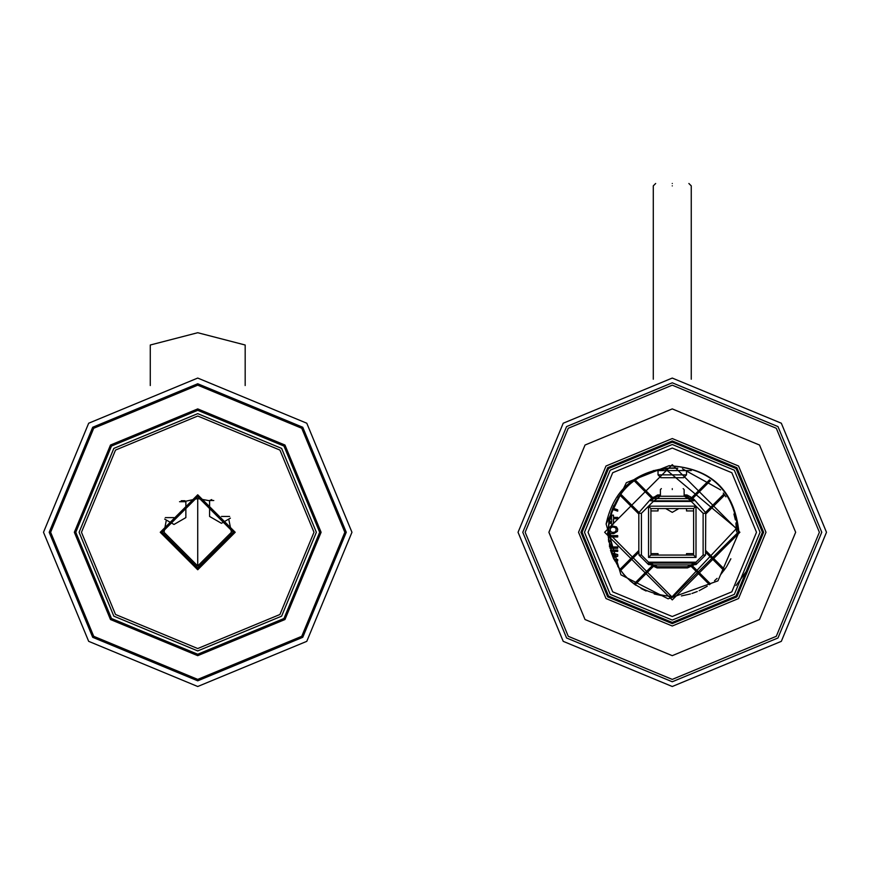 <?xml version="1.0" encoding="UTF-8"?>
<svg xmlns="http://www.w3.org/2000/svg" width="870" height="870" viewBox="0 0 870 870"><rect width="100%" height="100%" fill="white"/><g stroke="black" fill="none" stroke-linecap="round" stroke-linejoin="round"><path stroke-width="1.3" d="M197.729 686.506L88.675 641.342L43.5 532.277L88.675 423.222L197.729 378.058L306.784 423.222L351.958 532.277L306.784 641.342L197.729 686.506M197.729 568.349L161.657 532.277L197.729 496.215L233.791 532.277L197.729 568.349M197.729 569.774L160.243 532.277L197.729 494.791L235.215 532.277L197.729 569.774M197.729 648.541L115.514 614.492L81.465 532.277L115.514 450.073L197.729 416.023L279.933 450.073L313.994 532.277L279.933 614.492L197.729 648.541M197.729 650.923L113.84 616.167L79.094 532.277L113.84 448.398L197.729 413.642L281.619 448.398L316.365 532.277L281.619 616.167L197.729 650.923M197.729 680.818L92.698 637.308L49.198 532.277L92.698 427.257L197.729 383.746L302.76 427.257L346.26 532.277L302.76 637.308L197.729 680.818M197.729 654.24L283.968 618.516L319.681 532.277L283.968 446.049L197.729 410.325L111.49 446.049L75.766 532.277L111.49 618.516L197.729 654.24M197.729 679.394L301.749 636.307L344.835 532.277L301.749 428.257L197.729 385.171L93.71 428.257L50.623 532.277L93.71 636.307L197.729 679.394M197.729 655.665L110.479 619.527L74.341 532.277L110.479 445.038L197.729 408.9L284.969 445.038L321.106 532.277L284.969 619.527L197.729 655.665M672.271 623.627L607.673 596.874L580.921 532.277L607.673 467.69L672.271 440.927L736.868 467.69L763.621 532.277L736.868 596.874L672.271 623.627M672.271 626.008L605.998 598.549L578.55 532.277L605.998 466.005L672.271 438.556L738.543 466.005L765.991 532.277L738.543 598.549L672.271 626.008M672.271 655.665L759.521 619.527L795.658 532.277L759.521 445.038L672.271 408.9L585.031 445.038L548.894 532.277L585.031 619.527L672.271 655.665M672.271 679.394L568.251 636.307L525.165 532.277L568.251 428.257L672.271 385.171L776.29 428.257L819.377 532.277L776.29 636.307L672.271 679.394M672.271 681.765L566.577 637.982L522.794 532.277L566.577 426.583L672.271 382.8L777.976 426.583L821.758 532.277L777.976 637.982L672.271 681.765M672.271 378.058L563.216 423.222L518.041 532.277L563.216 641.342L672.271 686.506L781.325 641.342L826.5 532.277L781.325 423.222L672.271 378.058M164.669 519.085L174 524.469L185.865 517.617L185.865 501.696L179.535 501.696M174 517.617C189.301 517.617 189.301 517.617 174 517.617L165.3 517.617M185.865 501.696L184.918 500.739L181.232 500.739M221.458 516.454C206.157 516.454 206.157 516.454 221.458 516.454L229.604 516.454M230.387 518.139L221.458 523.305L209.594 516.454L209.594 500.522L211.758 499.576M209.594 500.522L213.792 500.522M245.177 385.54L245.177 345.009L197.729 332.721L150.271 345.009L150.271 385.54M166.333 520.042L164.038 532.277L197.729 565.979L231.42 532.277L228.734 519.096M209.594 500.75L197.729 498.586L183.603 501.696M197.729 567.871L162.135 532.277L197.729 496.694L233.323 532.277L197.729 567.871M677.795 468.223L666.757 468.223M672.271 489.571C687.572 489.571 687.572 489.571 672.271 489.571C656.97 489.571 656.97 489.571 672.271 489.571M672.271 488.625C686.343 488.625 686.343 488.625 672.271 488.625C658.198 488.625 658.198 488.625 672.271 488.625M660.885 477.706L683.657 477.706L686.506 474.857L658.035 474.857L660.885 477.706M658.035 474.857L658.035 470.594M686.506 470.594L686.506 474.857M672.271 183.494C650.858 183.494 650.858 183.494 672.271 183.494C693.694 183.494 693.694 183.494 672.271 183.494M691.258 470.594L653.294 470.594M710.529 480.599L692.422 498.706L693.923 499.26L705.516 512.463L723.949 494.019M705.516 512.463L705.733 514.029L724.699 495.052M693.923 499.26L693.847 500.826L691.258 500.881L687.855 498.564L690.682 498.521L690.867 497.053L691.519 497.836L709.507 479.859M619.842 569.513L638.819 550.536L639.004 555.06L641.429 555.06L641.429 513.3L653.294 501.435L691.258 501.435L703.123 513.3L703.123 555.06L705.537 555.06L705.733 514.029M635.046 479.859L653.022 497.836L657.611 494.954L660.406 494.954M684.135 494.954L686.93 494.954L690.867 497.053M705.733 550.536L724.699 569.513M638.819 550.536L638.819 514.029L619.842 495.052M709.507 584.705L691.074 566.272L687.496 567.903L657.046 567.903L653.479 566.272L635.046 584.705M609.522 546.958L609.522 542.739L608.608 541.629M610.881 551.417L617.7 551.417L617.7 550.079L610.479 550.079M611.849 554.277L616.188 555.419L612.643 556.343M614.622 560.758L617.7 560.758L617.7 559.421L613.981 559.421M613.154 557.572L617.7 556.311L617.7 554.527L611.316 552.754M610 548.296L617.7 548.296L617.7 546.958L611.338 546.958L611.034 541.847L608.913 540.292M608.141 536.953L617.7 536.953L617.7 535.615L608.054 535.615M607.401 533.614L613.763 533.614L617.395 531.396L617.7 529.167L616.493 526.948L612.252 525.828L608.913 528.057L608.608 530.276L610.131 532.723L607.706 532.505M612.545 526.948L615.275 527.611L616.188 528.949L615.884 531.168L614.372 532.277L611.643 532.277L610.131 530.504L610.436 528.275L612.545 526.948M608.772 522.174L611.643 524.055L613.459 524.055L613.459 518.716L617.7 518.716L617.7 517.378L613.459 517.378L613.459 515.149L611.643 515.149L611.643 517.378L609.729 517.378M609.424 518.716L611.643 518.716L611.643 522.489L609.011 520.771M612.241 509.244L617.7 511.147L617.7 509.82L612.708 508.069M691.519 497.836L692.422 498.706M657.611 494.954L657.992 496.107L660.102 496.248L684.44 496.248L687.855 498.564L653.859 498.521L650.695 500.826L650.619 499.26L639.026 512.463L638.906 513.3L641.429 513.3M691.258 501.435L691.258 500.881L650.695 500.826M620.593 494.019L639.026 512.463M650.619 499.26L652.119 498.706L634.012 480.599M652.119 498.706L653.022 497.836M638.819 514.029L638.906 513.3M641.429 555.06L648.541 562.183L696 562.183L703.123 555.06M648.541 506.177L696 506.177L696 557.431L648.541 557.431L648.541 506.177L650.923 508.558L693.629 508.558L696 506.177M648.541 557.431L650.923 555.06L650.923 508.558M650.923 510.929L658.035 510.929L658.035 508.558M693.629 508.558L693.629 555.06L696 557.431M693.629 555.06L650.923 555.06M658.035 555.06L658.035 553.635L650.923 553.635M686.506 508.558L686.506 510.929L693.629 510.929M693.629 553.635L686.506 553.635L686.506 555.06M648.541 562.183L648.541 564.597L649.999 564.597L649.857 563.086L694.695 563.086L694.543 564.597L696 564.597L696 562.183M634.012 583.966L652.598 565.38L649.999 564.597M648.541 564.597L639.004 555.06M639.004 552.124L620.593 570.535M653.479 566.272L652.598 565.38M694.695 563.086L690.943 564.924L653.609 564.924L653.533 566.348M649.857 563.086L657.361 566.761L687.191 566.761L690.943 564.924L691.008 566.348M694.543 564.597L691.074 566.272M723.949 570.535L705.537 552.124M705.537 555.06L696 564.597M691.944 565.38L710.529 583.966M748.048 569.067L735.966 585.575M669.117 465.678C711.247 468.114 734.519 490.31 738.945 532.277L717.924 580.866L668.127 598.821L620.941 574.831L606.118 524.001C613.1 491.909 632.62 473.389 664.669 468.43L736.466 528.471L672.271 596.581C633.219 592.764 611.784 571.34 607.967 532.277C611.784 493.236 633.219 471.801 672.271 467.984L664.669 468.43C635.22 473.704 616.732 490.821 609.196 519.781L607.88 532.277L672.423 597.429L738.173 532.277C734.128 490.647 711.116 468.441 669.117 465.678L626.356 482.687L606.118 524.001M672.586 467.984L676.088 468.093M682.417 468.789L720.61 489.875M723.253 493.094L725.939 496.857M733.921 514.007L735.367 519.868M735.9 522.979L736.575 531.94M730.865 558.768L726.646 566.598M726.276 567.186L720.991 574.243M717.087 578.387L714.52 580.758M707.201 586.271L699.165 590.686M697.251 591.535L691.965 593.492M690.421 593.971L681.395 595.928M663.266 595.95L654.218 593.992M646.084 591.002L641.081 588.511M635.785 585.227L630.076 580.801M623.931 574.678L617.754 566.381M613.611 558.605L610.599 550.482M608.489 540.411L608.859 521.652M610.696 513.768L613.785 505.579M617.972 497.836L623.322 490.582M629.053 484.666L635.894 479.261M641.712 475.705L647.019 473.149M654.816 470.398L663.386 468.604M672.271 442.123L736.031 468.528L762.435 532.277L736.031 596.037L672.271 622.442L608.521 596.037L582.106 532.277L608.521 468.528L672.271 442.123M672.271 620.071L734.345 594.362L760.065 532.277L734.345 470.202L672.271 444.494L610.196 470.202L584.477 532.277L610.196 594.362L672.271 620.071M672.271 464.656L739.891 532.277L672.271 599.908L604.65 532.277L672.271 464.656M672.271 448.05L731.833 472.725L756.508 532.277L731.833 591.839L672.271 616.515L612.708 591.839L588.044 532.277L612.708 472.725L672.271 448.05M197.729 565.979L197.729 498.586M672.271 185.865C696.75 185.865 696.75 185.865 672.271 185.865C647.791 185.865 647.791 185.865 672.271 185.865M703.123 513.3L705.646 513.3M693.847 500.826L686.55 496.107L684.44 496.248M686.93 494.954L686.55 496.107M660.102 496.248L653.294 501.435M653.674 497.053L653.859 498.521L657.992 496.107M657.046 567.903L657.361 566.761M687.496 567.903L687.191 566.761M684.135 496.259L684.135 489.571L683.189 488.625M661.363 488.625L660.406 489.571L660.406 496.259M665.702 508.558L672.271 512.354L678.85 508.558M691.258 379.222L691.258 185.865L688.877 183.494M653.294 379.222L653.294 185.865L655.665 183.494"/></g></svg>
